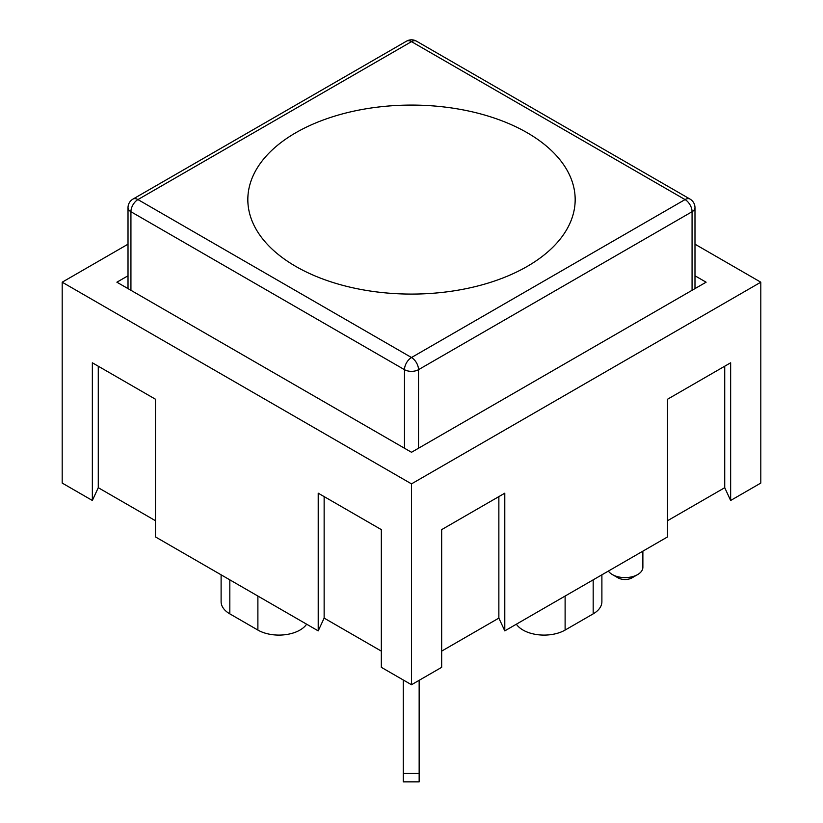 <?xml version="1.0" encoding="UTF-8"?>
<svg xmlns="http://www.w3.org/2000/svg" width="823" height="823" viewBox="0 0 823 823"><rect width="100%" height="100%" fill="white"/><g stroke="black" fill="none" stroke-linecap="round" stroke-linejoin="round"><path stroke-width="1.23" d="M527.234 266.405A163.674 94.501 180 0 1 295.766 266.405A163.674 94.501 180 0 1 295.766 132.76A163.674 94.501 180 0 1 527.234 132.76A163.674 94.501 180 0 1 527.234 266.405M404.484 448.237L404.484 369.671A9.917 5.73 120 0 1 411.5 357.521L137.935 199.578A9.917 5.73 -120 0 0 132.976 199.084A9.917 9.917 0 0 0 128.018 207.684A9.917 5.73 0 0 0 130.929 211.727L404.484 369.671A9.917 5.73 0 0 0 418.516 369.671L692.071 211.727A9.917 5.73 -120 0 0 685.065 199.578L411.5 357.521A9.917 5.73 60 0 1 414.638 360.186A9.917 5.73 60 0 1 418.516 369.671L418.516 448.237M692.071 290.293L692.071 211.727A9.917 5.73 0 0 0 694.982 207.684A9.917 9.917 0 0 0 690.024 199.084A9.917 5.73 120 0 0 685.065 199.578L411.5 41.644A9.917 5.73 120 0 1 416.459 41.15A9.917 9.917 0 0 0 406.541 41.15A9.917 5.73 60 0 1 411.5 41.644L137.935 199.578A9.917 5.73 120 0 0 130.929 211.727L130.929 290.293M403.28 773.466L403.28 781.85L419.154 781.85L419.154 773.466L403.28 773.466L403.28 679.993M419.154 680.323L419.154 773.466M694.982 275.777L706.103 282.196L411.5 452.28L116.897 282.196L128.018 275.777M381.337 651.127L324.139 618.104L318.213 630.881L318.213 493.183L381.337 529.631L381.337 667.33L411.5 684.736L441.663 667.33L441.663 529.631L504.787 493.183L504.787 630.881L667.525 536.925L667.525 399.237L730.649 362.789L730.649 500.477L760.812 483.06L760.812 282.196L411.5 483.873L62.188 282.196L128.018 244.184M730.649 500.477L724.724 487.7L667.525 520.722M504.787 630.881L498.861 618.104L441.663 651.127M155.475 520.722L98.276 487.7L92.351 500.477L92.351 362.789L155.475 399.237L155.475 536.925L318.213 630.881M62.188 282.196L62.188 483.06L92.351 500.477M642.876 551.153L642.876 567.304A17.859 10.308 180 0 1 637.64 574.588A17.859 10.308 180 0 1 612.394 574.588A17.859 10.308 180 0 1 608.392 571.059M612.394 574.588L618.001 577.828A9.917 5.73 0 0 0 632.033 577.828L637.64 574.588M221.109 574.824L221.109 601.726A29.762 17.18 0 0 0 229.823 613.865L257.887 630.068A29.762 17.18 0 0 0 306.629 624.194M516.371 624.194A29.762 17.18 0 0 0 565.113 630.068L593.177 613.865A29.762 17.18 0 0 0 601.891 601.726L601.891 574.824M324.139 618.104L324.139 496.608M498.861 618.104L498.861 496.608M724.724 487.7L724.724 366.204M98.276 487.7L98.276 366.204M411.5 684.736L411.5 483.873M694.982 244.184L760.812 282.196M257.887 596.047L257.887 630.068M229.823 579.855L229.823 613.865M593.177 579.855L593.177 613.865M565.113 596.047L565.113 630.068M694.982 288.616L694.982 207.684M416.459 41.15L690.024 199.084M132.976 199.084L406.541 41.15M128.018 288.616L128.018 207.684"/></g></svg>
